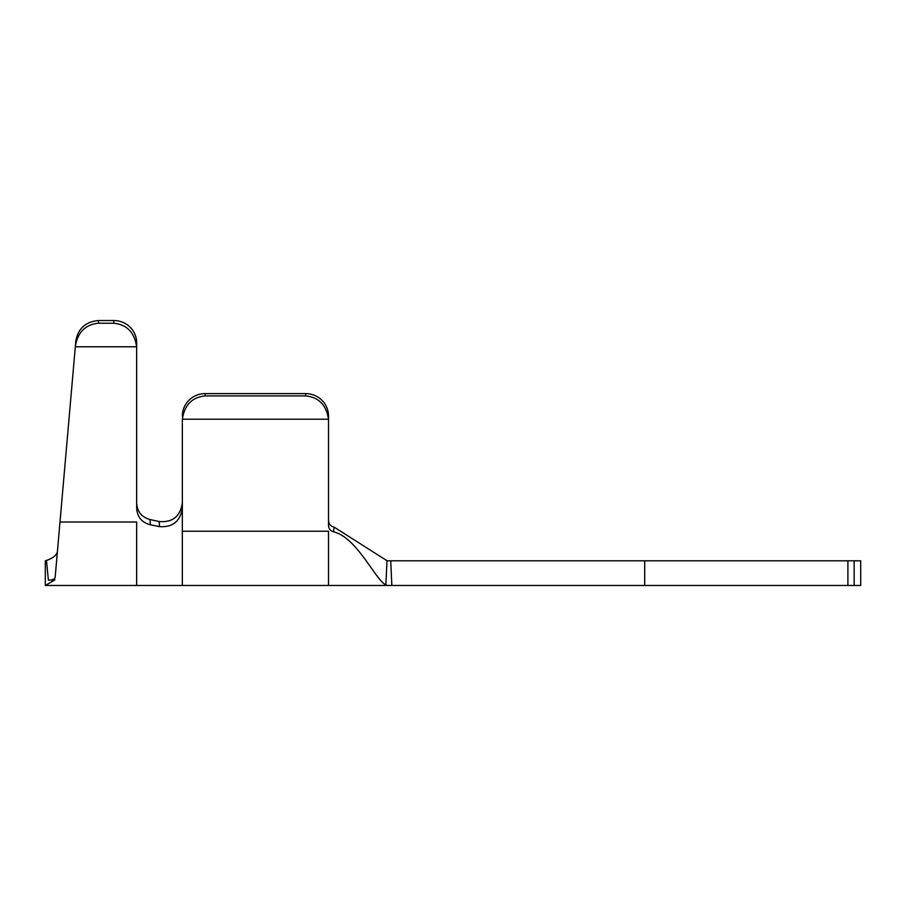 <?xml version="1.0" encoding="UTF-8"?>
<svg xmlns="http://www.w3.org/2000/svg" width="906" height="906" viewBox="0 0 906 906"><rect width="100%" height="100%" fill="white"/><g stroke="black" fill="none" stroke-linecap="round" stroke-linejoin="round"><path stroke-width="1.36" d="M57.35 552.196L55.13 577.53C54.666 579.194 52.412 580.067 48.38 580.146L54.926 579.863L48.38 580.146L46.478 560.418C52.276 558.526 55.912 555.797 57.35 552.196L59.989 522.015L136.659 522.015L136.659 585.469L387.904 585.469L385.865 584.925L386.987 560.723L334.099 527.111L333.544 531.822C356.919 537.383 375.197 579.636 385.865 584.925M75.368 346.273L75.832 340.916C78.109 328.47 85.696 321.675 98.595 320.531L98.358 323.238C85.436 324.529 77.78 332.208 75.368 346.273L59.989 522.015M75.832 340.916L75.323 346.783L136.613 346.783C134.53 332.457 126.931 324.597 113.816 323.238L113.816 320.531A22.843 22.288 0 0 1 136.659 342.808L136.659 348.221A22.843 22.288 180 0 0 136.613 346.783M182.344 416.058A22.843 22.435 0 0 1 205.186 393.612L205.186 395.911C192.072 397.27 184.473 405.027 182.389 419.206A22.843 22.435 180 0 0 182.344 420.656L182.344 491.607M182.344 420.656L182.344 508.028C180.305 521.312 172.684 527.507 159.49 526.624L159.196 521.539L150.034 519.534L150.328 524.767L159.49 526.624M205.186 393.612L305.684 393.612A22.843 22.435 0 0 1 328.516 416.058L328.516 525.627C328.753 528.832 330.43 530.893 333.544 531.822M328.516 416.058L328.516 520.757C328.821 524.189 330.69 526.307 334.099 527.111M182.344 526.624L182.344 503.023C180.237 516.454 172.514 522.626 159.196 521.539C172.502 522.649 180.215 516.465 182.344 503.023M387.904 560.803L860.7 560.803L860.7 585.469L847.903 585.469L847.903 560.803M390.735 560.803L391.845 585.469L847.903 585.469M391.845 585.469L387.904 585.469M182.344 508.028L182.344 585.469M328.516 420.656A22.843 22.435 180 0 0 328.47 419.206C326.387 405.027 318.787 397.27 305.684 395.911L305.684 393.612M182.389 419.206L328.47 419.206M205.186 395.911L305.684 395.911M150.328 524.767C141.857 522.592 137.304 517.077 136.659 508.243L136.659 348.221M136.659 342.808L136.659 503.068C137.259 511.754 141.721 517.247 150.034 519.534M54.926 579.863C54.281 587.303 54.281 587.303 54.926 579.863L45.3 585.469L45.3 560.803L46.478 560.418M98.358 323.238L113.816 323.238M98.595 320.531L113.816 320.531M644.698 560.803L644.698 585.469M854.154 560.803L854.154 585.469M182.344 531.222L328.516 531.222L328.516 585.469M45.3 585.469L136.659 585.469"/></g></svg>
